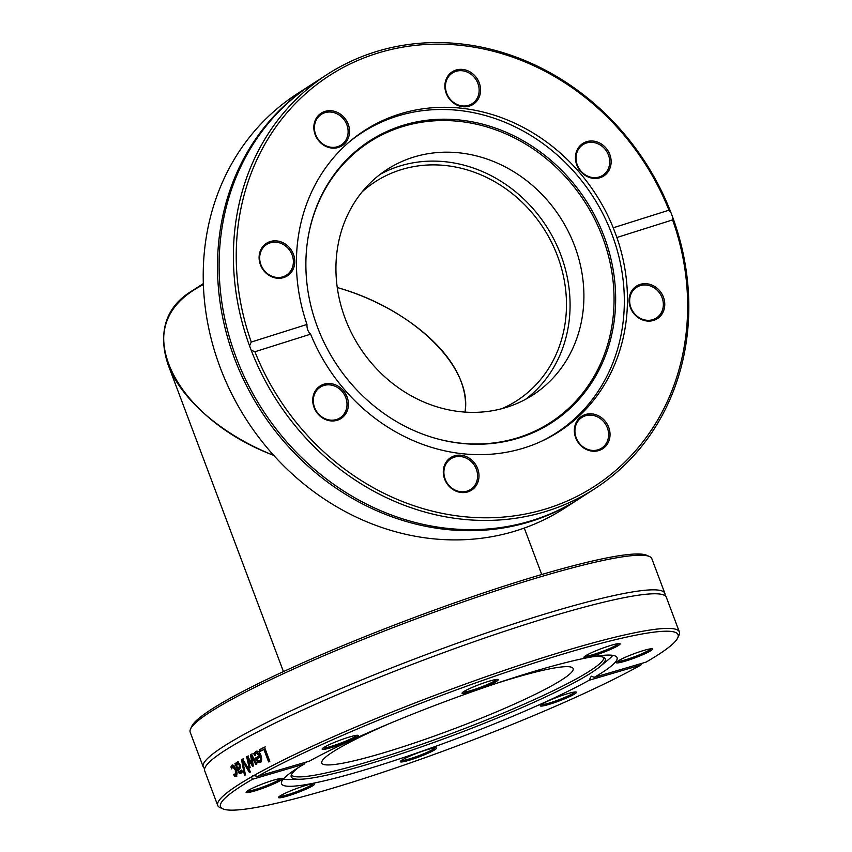 <?xml version="1.0" encoding="UTF-8"?>
<svg xmlns="http://www.w3.org/2000/svg" width="852" height="852" viewBox="0 0 852 852"><rect width="100%" height="100%" fill="white"/><g stroke="black" fill="none" stroke-linecap="round" stroke-linejoin="round"><path stroke-width="1.28" d="M578.859 498.995L564.588 508.197A246.59 219.39 -122.8 0 1 269.221 450.25A246.59 219.39 -122.8 0 1 297.263 93.752L311.544 84.54A246.59 219.39 57.2 0 0 284.866 105.211A246.59 219.39 57.2 0 0 283.503 441.038A246.59 219.39 57.2 0 0 578.859 498.995A246.59 219.39 57.2 0 0 579.679 498.463M312.354 84.018A246.59 219.39 57.2 0 0 311.544 84.54M249.54 345.848L251.265 342.046A244.417 217.462 -122.8 0 1 376.446 53.516A244.417 217.462 -122.8 0 1 668.958 210.199L671.025 212.808A246.59 219.39 57.2 0 0 622.801 132.23A246.59 219.39 57.2 0 0 327.445 74.284A246.59 219.39 57.2 0 0 249.54 345.848L251.18 350.204A246.59 219.39 57.2 0 0 594.76 488.739A246.59 219.39 57.2 0 0 672.665 217.164L672.611 219.901L616.891 237.495L613.238 227.782L668.958 210.199M671.025 212.808L672.665 217.164M327.445 74.284L313.163 83.496A246.59 219.39 57.2 0 0 286.485 104.168A246.59 219.39 57.2 0 0 285.122 439.994A246.59 219.39 57.2 0 0 580.489 497.941L594.76 488.739M672.611 219.901A244.417 217.462 -122.8 0 1 547.431 508.431A244.417 217.462 -122.8 0 1 254.908 351.748L251.18 350.204M251.265 342.046L306.986 324.452C306.805 328.563 308.019 331.801 310.629 334.154L254.908 351.748M613.238 227.782A179.239 159.473 57.2 0 0 579.477 172.466A179.239 159.473 57.2 0 0 364.784 130.345A179.239 159.473 57.2 0 0 306.986 324.452M480.571 90.142A19.34 17.2 57.2 0 0 453.86 70.908A19.34 17.2 57.2 0 0 453.722 103.167A19.34 17.2 57.2 0 0 480.571 90.142M277.028 240.946A19.34 17.2 57.2 0 0 261.447 267.081A19.34 17.2 57.2 0 0 292.374 270.659A19.34 17.2 57.2 0 0 277.028 240.946M344.368 117.725A19.34 17.2 57.2 0 0 314.452 122.613A19.34 17.2 57.2 0 0 336.231 147.95A19.34 17.2 57.2 0 0 344.368 117.725M605.868 174.34A19.34 17.2 57.2 0 0 597.987 142.263A19.34 17.2 57.2 0 0 576.027 162.53A19.34 17.2 57.2 0 0 605.868 174.34M310.629 334.154A179.239 159.473 57.2 0 0 559.093 431.602A179.239 159.473 57.2 0 0 616.891 237.495M445.447 86.393A18.254 16.241 -122.8 0 1 452.412 73.006A18.254 16.241 -122.8 0 1 469.995 73.549A18.254 16.241 -122.8 0 1 479.154 90.291A18.254 16.241 -122.8 0 1 472.189 103.678A18.254 16.241 -122.8 0 1 454.606 103.135A18.254 16.241 -122.8 0 1 445.447 86.393M581.011 146.171A18.254 16.241 -122.8 0 1 582.981 144.648A18.254 16.241 -122.8 0 1 605.719 150.027A18.254 16.241 -122.8 0 1 604.739 173.787A18.254 16.241 -122.8 0 1 602.769 175.32A18.254 16.241 -122.8 0 1 580.031 169.931A18.254 16.241 -122.8 0 1 581.011 146.171M646.572 285.079A18.254 16.241 -122.8 0 1 662.547 299.052A18.254 16.241 -122.8 0 1 656.391 317.988A18.254 16.241 -122.8 0 1 646.434 320.224A18.254 16.241 -122.8 0 1 630.459 306.251A18.254 16.241 -122.8 0 1 636.614 287.316A18.254 16.241 -122.8 0 1 646.572 285.079M603.738 421.74A18.254 16.241 -122.8 0 1 601.661 448.12A18.254 16.241 -122.8 0 1 579.797 443.828A18.254 16.241 -122.8 0 1 581.873 417.448A18.254 16.241 -122.8 0 1 603.738 421.74M477.589 476.098A18.254 16.241 -122.8 0 1 470.623 489.474A18.254 16.241 -122.8 0 1 453.04 488.931A18.254 16.241 -122.8 0 1 443.881 472.189A18.254 16.241 -122.8 0 1 450.846 458.802A18.254 16.241 -122.8 0 1 468.43 459.356A18.254 16.241 -122.8 0 1 477.589 476.098M342.025 416.308A18.254 16.241 -122.8 0 1 340.055 417.842A18.254 16.241 -122.8 0 1 317.317 412.453A18.254 16.241 -122.8 0 1 318.297 388.693A18.254 16.241 -122.8 0 1 320.267 387.17A18.254 16.241 -122.8 0 1 343.005 392.548A18.254 16.241 -122.8 0 1 342.025 416.308M276.463 277.401A18.254 16.241 -122.8 0 1 260.488 263.438A18.254 16.241 -122.8 0 1 266.644 244.492A18.254 16.241 -122.8 0 1 276.602 242.256A18.254 16.241 -122.8 0 1 292.577 256.228A18.254 16.241 -122.8 0 1 286.421 275.164A18.254 16.241 -122.8 0 1 276.463 277.401M579.509 444.222A19.34 17.2 57.2 0 0 609.414 439.334A19.34 17.2 57.2 0 0 587.635 413.997A19.34 17.2 57.2 0 0 579.509 444.222M318.009 387.607A19.34 17.2 57.2 0 0 325.879 419.685A19.34 17.2 57.2 0 0 347.85 399.407A19.34 17.2 57.2 0 0 318.009 387.607M443.296 471.806A19.34 17.2 57.2 0 0 470.016 491.029A19.34 17.2 57.2 0 0 470.144 458.781A19.34 17.2 57.2 0 0 443.296 471.806M646.849 321.002A19.34 17.2 57.2 0 0 662.419 294.867A19.34 17.2 57.2 0 0 631.492 291.288A19.34 17.2 57.2 0 0 646.849 321.002M319.298 140.75A18.254 16.241 -122.8 0 1 321.374 114.36A18.254 16.241 -122.8 0 1 343.239 118.652A18.254 16.241 -122.8 0 1 341.162 145.032A18.254 16.241 -122.8 0 1 319.298 140.75M540.892 441.538A178.803 159.079 57.2 0 0 541.904 441.048A178.803 159.079 57.2 0 0 556.143 432.986A178.803 159.079 57.2 0 0 597.71 204.331A178.803 159.079 57.2 0 0 376.541 124.403A178.803 159.079 57.2 0 0 362.302 132.465A178.803 159.079 57.2 0 0 348.223 142.827M538.326 430.239A167.727 149.228 57.2 0 0 594.845 215.737A167.727 149.228 57.2 0 0 383.208 133.21A167.727 149.228 57.2 0 0 307.732 239.742A167.727 149.228 57.2 0 0 435.904 438.45A167.727 149.228 57.2 0 0 538.326 430.239M435.542 438.354A166.917 148.504 57.2 0 0 537.101 430.068A166.917 148.504 57.2 0 0 593.354 216.61A166.917 148.504 57.2 0 0 382.74 134.478A166.917 148.504 57.2 0 0 307.678 240.115M397.831 163.392A134.265 119.461 57.2 0 0 387.138 169.441A134.265 119.461 57.2 0 0 355.923 341.141A134.265 119.461 57.2 0 0 521.999 401.164A134.265 119.461 57.2 0 0 532.692 395.104A134.265 119.461 57.2 0 0 563.918 223.405A134.265 119.461 57.2 0 0 397.831 163.392M525.609 399.3A134.265 119.461 57.2 0 0 547.708 228.368A134.265 119.461 57.2 0 0 384.018 172.306A134.265 119.461 57.2 0 0 380.407 174.17M649.458 556.516L646.689 555.28A244.417 26.401 159.4 0 0 410.973 618.744A244.417 26.401 159.4 0 0 191.817 726.255L190.539 729.014A246.59 26.636 -20.6 0 1 193.148 725.308A246.59 26.636 -20.6 0 1 422.848 616.369A246.59 26.636 -20.6 0 1 649.458 556.516A246.59 26.636 -20.6 0 1 651.844 558.71L664.858 593.333A246.59 26.636 159.4 0 0 448.418 646.391A246.59 26.636 159.4 0 0 206.163 759.941A246.59 26.636 159.4 0 0 203.213 766.864A246.59 26.636 159.4 0 0 204.672 768.557M203.213 766.864L190.198 732.241A246.59 26.636 -20.6 0 1 190.539 729.014M664.879 595.58A246.59 26.636 159.4 0 0 664.858 593.333M642.067 663.282L640.917 665.039A244.417 26.401 -20.6 0 1 400.461 766.321A244.417 26.401 -20.6 0 1 222.862 808.857A244.417 26.401 -20.6 0 1 252.49 779.271L251.393 776.96A246.59 26.636 159.4 0 0 220.657 798.505A246.59 26.636 159.4 0 0 217.707 805.428A246.59 26.636 159.4 0 0 220.093 807.621L222.862 808.857M251.393 776.96L253.715 775.639L257.666 776.332L309.478 761.092A179.239 19.362 159.4 0 1 494.597 683.986A179.239 19.362 159.4 0 1 617.072 657.627A179.239 19.362 159.4 0 1 594.27 677.34L646.093 662.1A244.417 26.401 -20.6 0 0 677.734 637.882L679.012 635.123A246.59 26.636 159.4 0 0 679.353 631.907A246.59 26.636 159.4 0 0 508.676 668.905A246.59 26.636 159.4 0 0 253.715 775.639L252.394 775.895M679.353 631.907L666.339 597.284A246.59 26.636 159.4 0 0 662.27 594.504A246.59 26.636 159.4 0 0 432.369 656.786A246.59 26.636 159.4 0 0 207.643 763.882A246.59 26.636 159.4 0 0 205.928 766.033A246.59 26.636 159.4 0 0 204.693 770.804L217.707 805.428M245.376 774.681A246.59 26.636 159.4 0 0 244.439 775.235L241.531 759.664A246.59 26.636 -20.6 0 1 242.564 759.068L250.424 771.752A246.59 26.636 159.4 0 0 249.359 772.359L242.926 761.773L245.376 774.681M259.924 751.517L259.285 749.845A246.59 26.636 -20.6 0 1 264.482 747.129L269.807 761.273A246.59 26.636 159.4 0 0 268.593 761.901L263.896 749.43A246.59 26.636 159.4 0 0 259.924 751.517M255.323 755.298L254.599 753.349L256.399 751.304L255.579 751.528C257.709 750.484 259.477 751.73 260.893 755.287C262.128 758.972 261.841 761.39 260.03 762.551L257.762 762.348L255.334 758.12A246.59 26.636 -20.6 0 1 259.732 755.756L256.175 753.083L254.556 755.5A246.59 26.636 159.4 0 0 254.503 755.532L253.768 753.583L256.25 751.251M260.85 762.316L258.582 762.125L256.164 757.886L260.542 755.532L257.41 752.689L256.175 753.083M250.168 767.62A246.59 26.636 159.4 0 0 249.199 768.163L246.654 756.725A246.59 26.636 -20.6 0 1 247.559 756.225L252.064 763.605L250.435 754.616A246.59 26.636 -20.6 0 1 251.372 754.105L256.931 763.871A246.59 26.636 159.4 0 0 255.856 764.457L251.691 756.821L253.363 765.831A246.59 26.636 159.4 0 0 252.543 766.289L248.028 758.855L250.168 767.62M237.665 761.709L240.051 764.287L240.285 767.95L238.507 770.442L239.444 771.848L241.648 770.059A246.59 26.636 -20.6 0 1 241.702 770.027L242.383 771.859L241.031 773.265L239.252 773.371L234.939 763.616A246.59 26.636 -20.6 0 1 235.748 763.115L236.174 764.233L237.452 761.752M239.444 771.848L241.979 770.772M241.031 773.265L240.413 773.552M232.628 764.989L231.893 765.213L233.959 765.607L236.132 769.388L237.069 773.904L236.068 776.321L234.449 776.342L233.693 774.34A246.59 26.636 -20.6 0 1 233.736 774.308L235.493 774.745L235.312 769.899L232.5 766.768L231.701 768.877A246.59 26.636 159.4 0 0 231.659 768.898L230.903 766.896L232.255 765.053M234.545 774.777L236.419 774.457L236.952 772.349M235.312 769.899L236.206 769.622L233.618 766.385L232.5 766.768M304.452 762.572L304.302 764.031L252.49 779.271M257.666 776.332A244.417 26.401 -20.6 0 1 522.138 666.956A244.417 26.401 -20.6 0 1 677.734 637.882M250.232 772.104L243.8 761.518L242.926 761.773M245.333 774.969L242.415 759.398L243.438 758.802M242.415 759.398L241.531 759.664M260.723 751.294L260.094 749.622L265.26 746.916M269.381 761.699L264.684 749.217L263.896 749.43M260.094 749.622L259.285 749.845M260.243 757.119A246.59 26.636 159.4 0 0 256.867 758.93L258.028 760.868L259.54 761.049L260.51 759.526L260.243 757.119L261.053 756.895L261.319 759.302L260.51 759.526M258.859 760.634L260.361 760.825L261.319 759.302M260.02 760.964L259.2 761.187L260.02 760.964M254.599 753.349L253.768 753.583M260.542 755.532L259.732 755.756M256.164 757.886L255.334 758.12M258.582 762.125L257.762 762.348M253.385 766.044L248.89 758.61L248.028 758.855L247.517 756.48L248.411 755.969M256.686 764.212L252.522 756.576L251.691 756.821M251.713 756.81L251.276 754.382L252.203 753.86M250.019 767.705L248.188 759.494M251.276 754.382L250.435 754.616M252.906 763.371L252.064 763.605M247.517 756.48L246.654 756.725M237.559 763.68L236.728 765.724L237.836 768.674L239.156 767.343L239.21 764.947L237.559 763.68L238.677 763.296L240.104 764.67L239.21 764.947M240.104 764.67L240.062 767.066L237.836 768.674M238.39 770.091L237.857 768.674M236.739 765.703L236.185 764.233L237.08 763.956L238.145 761.571M240.892 773.339L238.571 770.591L237.665 770.868M240.349 771.571L241.34 771.401L240.349 771.571M235.834 763.339L234.939 763.616M237.335 762.689L236.43 762.966M232.074 767.247L232.82 764.926M235.471 774.489L236.419 774.457L235.471 774.489M236.994 776.034L235.376 776.055L234.63 774.042M232.191 765.671L231.265 765.959M231.829 766.598L230.903 766.896M235.376 776.055L234.449 776.342M640.917 665.039L589.105 680.279L591.277 676.179L594.27 677.34M304.302 764.031A179.239 19.362 159.4 0 0 283.663 778.717A179.239 19.362 159.4 0 0 281.511 783.755A179.239 19.362 159.4 0 0 403.986 757.385A179.239 19.362 159.4 0 0 589.105 680.279M286.048 792.839A19.34 2.087 159.4 0 0 278.508 797.302A19.34 2.087 159.4 0 0 297.316 792.701A19.34 2.087 159.4 0 0 314.495 783.765A19.34 2.087 159.4 0 0 286.048 792.839M543.619 705.786A19.34 2.087 159.4 0 0 565.164 698.576A19.34 2.087 159.4 0 0 576.271 692.048A19.34 2.087 159.4 0 0 557.623 697.074A19.34 2.087 159.4 0 0 540.285 705.573A19.34 2.087 159.4 0 0 543.619 705.786M400.557 761.166A19.34 2.087 159.4 0 0 400.355 761.464A19.34 2.087 159.4 0 0 419.163 756.864A19.34 2.087 159.4 0 0 436.341 747.939A19.34 2.087 159.4 0 0 418.577 752.625A19.34 2.087 159.4 0 0 400.557 761.166M267.166 782.242A19.34 2.087 159.4 0 0 246.111 792.094A19.34 2.087 159.4 0 0 264.919 787.493A19.34 2.087 159.4 0 0 282.097 778.568A19.34 2.087 159.4 0 0 267.166 782.242M313.163 783.702A18.254 1.97 -20.6 0 1 306.134 787.759A18.254 1.97 -20.6 0 1 279.456 796.375M280.777 778.494A18.254 1.97 -20.6 0 1 260.989 787.653A18.254 1.97 -20.6 0 1 247.059 791.167M356.807 735.297A18.254 1.97 -20.6 0 1 344.059 741.815A18.254 1.97 -20.6 0 1 325.933 747.715A18.254 1.97 -20.6 0 1 323.1 747.971M496.737 679.417A18.254 1.97 -20.6 0 1 496.631 679.545A18.254 1.97 -20.6 0 1 480.102 687.436A18.254 1.97 -20.6 0 1 463.03 692.09M618.595 643.579A18.254 1.97 -20.6 0 1 611.555 647.648A18.254 1.97 -20.6 0 1 584.877 656.253M650.992 648.787A18.254 1.97 -20.6 0 1 631.204 657.936A18.254 1.97 -20.6 0 1 617.274 661.461M574.951 691.984A18.254 1.97 -20.6 0 1 562.192 698.491A18.254 1.97 -20.6 0 1 544.066 704.402A18.254 1.97 -20.6 0 1 541.233 704.647M498.015 680.205A19.34 2.087 159.4 0 0 498.069 679.491A19.34 2.087 159.4 0 0 479.42 684.507A19.34 2.087 159.4 0 0 462.082 693.017A19.34 2.087 159.4 0 0 478.036 689.46A19.34 2.087 159.4 0 0 498.015 680.205M631.417 659.139A19.34 2.087 159.4 0 0 652.312 648.851A19.34 2.087 159.4 0 0 633.664 653.878A19.34 2.087 159.4 0 0 616.326 662.377A19.34 2.087 159.4 0 0 631.417 659.139M612.535 648.532A19.34 2.087 159.4 0 0 619.915 643.654A19.34 2.087 159.4 0 0 601.267 648.67A19.34 2.087 159.4 0 0 583.929 657.18A19.34 2.087 159.4 0 0 593.173 655.848A19.34 2.087 159.4 0 0 612.535 648.532M354.964 735.585A19.34 2.087 159.4 0 0 335.283 742.028A19.34 2.087 159.4 0 0 322.152 748.897A19.34 2.087 159.4 0 0 340.96 744.297A19.34 2.087 159.4 0 0 358.138 735.372A19.34 2.087 159.4 0 0 354.964 735.585M435.021 747.864A18.254 1.97 -20.6 0 1 434.914 747.992A18.254 1.97 -20.6 0 1 418.375 755.884A18.254 1.97 -20.6 0 1 401.303 760.538M298.509 767.514A167.727 18.116 159.4 0 0 291.096 776.151A167.727 18.116 159.4 0 0 300.287 779.239A167.727 18.116 159.4 0 0 383.879 759.366A167.727 18.116 159.4 0 0 599.978 666.594L608.584 659.459A178.803 19.308 159.4 0 0 612.79 655.337M283.226 779.207A178.803 19.308 159.4 0 0 289.094 779.537L300.287 779.239M306.795 761.88A167.727 18.116 159.4 0 0 304.334 763.456M291.373 774.873A166.917 18.03 159.4 0 0 383.411 757.098A166.917 18.03 159.4 0 0 603.802 657.435M599.978 666.594A167.727 18.116 159.4 0 0 604.856 658.223A167.727 18.116 159.4 0 0 593.588 656.604M389.268 723.646A134.265 14.505 159.4 0 0 321.768 763.03A134.265 14.505 159.4 0 0 395.935 749.025A134.265 14.505 159.4 0 0 573.13 668.554A134.265 14.505 159.4 0 0 498.963 682.569A134.265 14.505 159.4 0 0 496.407 683.379M203.33 283.599L192.52 290.575C130.026 327.37 174.681 417.97 273.78 455.415C222.372 435.084 180.837 399.407 168.057 364.592C156.31 329.309 168.078 302.641 203.372 284.6M337.254 287.539C413.018 308.701 472.871 367.052 465.032 412.091C466.363 402.357 465.054 392.197 461.102 381.6C447.236 343.271 395.914 304.281 337.254 287.539M362.153 191.828A130.356 115.978 -122.8 0 1 375.444 181.636A130.356 115.978 -122.8 0 1 400.504 169.878A130.356 115.978 -122.8 0 1 551.287 241.819A130.356 115.978 -122.8 0 1 516.759 400.738A130.356 115.978 -122.8 0 1 501.998 408.64M255.312 752.241L254.492 752.476M256.527 758.855L255.696 759.089M240.062 767.066L239.156 767.343M240.157 773.094L239.252 773.371M549.529 437.246L556.143 432.986M355.689 136.725L362.302 132.465M240.892 771.603L239.987 771.88M236.249 774.543L235.322 774.83M168.057 364.592L283.45 671.6M524.278 528.059L541.734 574.514"/></g></svg>
